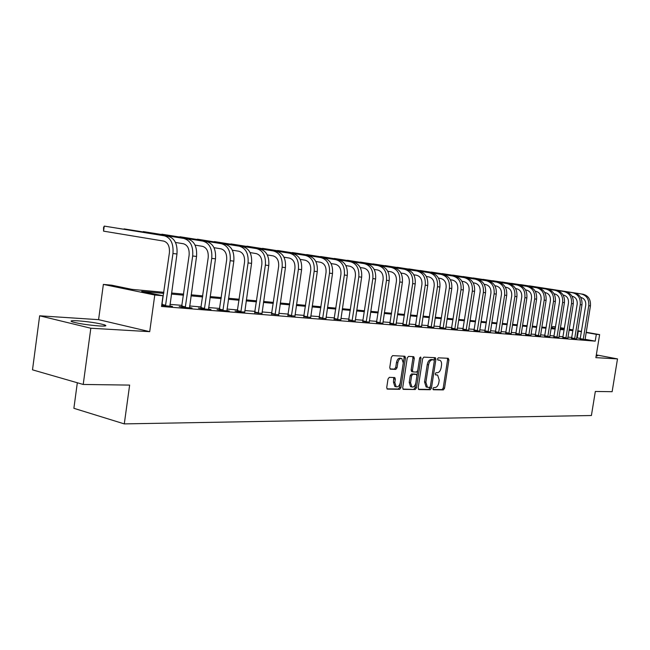 <?xml version="1.0" encoding="UTF-8"?>
<svg xmlns="http://www.w3.org/2000/svg" width="650" height="650" viewBox="0 0 650 650"><rect width="100%" height="100%" fill="white"/><g stroke="black" fill="none" stroke-linecap="round" stroke-linejoin="round"><path stroke-width="0.97" d="M432.924 388.635L433.412 389.764L443.349 389.894L444.519 388.326L448.914 359.921L448.24 358.296L438.336 357.825L437.507 358.914L437.864 360.035L439.863 360.246C441.253 361.018 441.797 362.724 441.496 365.349L441.131 367.738C440.473 370.817 439.213 372.483 437.344 372.726L436.044 372.686L435.216 373.783L435.557 374.896L437.645 375.107L439.213 380.136L438.848 382.517C438.189 385.588 436.93 387.27 435.053 387.546L433.753 387.53L432.924 388.635M99.385 325.967C105.763 326.292 107.437 325.91 104.39 324.821C97.663 323.034 88.806 321.693 77.821 320.808C71.183 320.442 69.444 320.824 72.589 321.953C79.511 323.773 88.441 325.106 99.385 325.967M596.148 355.997L597.594 355.826L596.237 355.412M389.317 377.349L388.017 379.007L386.734 387.473L387.246 389.09L399.669 389.317L400.936 387.684L405.47 357.914L404.926 356.257L392.616 355.631L391.316 357.256L389.764 367.51L390.301 369.159L395.777 369.403L397.053 367.77L397.824 362.724C398.572 359.564 399.904 358.166 401.814 358.524L403.276 362.952L400.286 382.574C399.498 385.816 398.133 387.221 396.183 386.783L394.818 382.46L395.322 379.178L394.794 377.544L389.317 377.349M83.216 384.459L32.5 369.834L39.65 315.803L90.821 328.234L83.216 384.459L129.634 385.092L124.288 423.898L591.403 415.521L595.327 391.463L612.129 391.69L617.5 358.906L595.879 357.646L599.625 334.636L596.318 334.344L595.213 341.144L161.525 306.475L163.012 295.766L154.773 295.027L103.366 284.408L111.629 285.179L131.982 289.372L163.906 292.313M90.821 328.234L149.703 331.662L154.773 295.027M418.153 387.936L418.884 389.569L430.259 389.716L431.454 388.131L435.898 359.32L435.378 357.711L423.865 357.126L422.638 358.711L418.153 387.936M402.935 389.066L415.212 389.521L403.463 389.366M412.661 356.59L412.945 358.036L414.286 358.321L413.741 356.679L408.493 356.387L407.241 357.996L402.707 387.709L403.203 389.309M414.286 358.321L412.449 370.297L412.969 371.914L416.504 372.068L417.739 370.467L419.632 358.077L420.631 356.996L421.005 358.142L416.447 387.912L415.212 389.521M617.5 358.906L596.326 354.908M595.213 341.144L585.033 339.292M580.344 338.447L576.631 337.829M571.821 337.431L567.921 337.114M563.054 336.716L559.008 336.383M554.084 335.977L549.9 335.627M544.911 335.221L540.572 334.864M535.519 334.449L531.034 334.076M525.915 333.661L521.259 333.271M516.084 332.849L511.257 332.451M506.009 332.02L501.012 331.606M495.69 331.167L490.514 330.744M485.119 330.298L479.757 329.859M474.289 329.412L468.723 328.949M463.182 328.494L457.405 328.023M451.791 327.559L445.802 327.064M440.107 326.601L433.891 326.089M428.114 325.609L421.663 325.081M415.805 324.594L409.11 324.049M403.162 323.554L396.207 322.985M390.171 322.489L382.956 321.896M376.829 321.392L369.33 320.775M363.106 320.263L355.314 319.621M348.993 319.101L340.892 318.435M334.474 317.907L326.048 317.208M319.532 316.672L310.765 315.957M304.135 315.404L295.027 314.657M288.283 314.104L278.801 313.324M271.944 312.756L262.064 311.943M255.092 311.374L244.806 310.529M237.713 309.944L226.996 309.059M219.773 308.466L208.601 307.548M201.248 306.938L189.597 305.979M182.106 305.37L169.951 304.363M162.321 303.737L161.915 303.704M580.166 339.048L585.033 339.633M571.586 338.349L576.509 338.942M562.819 337.642L567.799 338.236M553.849 336.911L558.894 337.512M544.668 336.172L549.778 336.773M535.275 335.408L540.451 336.017M525.671 334.628L530.912 335.246M515.832 333.832L521.146 334.449M505.757 333.011L511.136 333.645M495.438 332.174L500.89 332.808M484.859 331.321L490.392 331.955M474.021 330.436L479.635 331.086M462.914 329.542L468.601 330.192M451.514 328.616L457.283 329.274M439.831 327.665L445.681 328.331M427.83 326.69L433.769 327.364M415.512 325.699L421.541 326.373M402.87 324.667L408.988 325.349M389.878 323.619L396.086 324.301M376.529 322.53L382.834 323.229M362.798 321.417L369.2 322.116M348.684 320.279L355.184 320.978M334.157 319.101L340.771 319.808M319.207 317.882L325.926 318.598M303.81 316.639L310.643 317.354M287.95 315.348L294.897 316.079M271.602 314.023L278.671 314.754M254.743 312.658L261.942 313.398M237.356 311.244L235.048 311.058L238.566 311.789L244.684 311.992M219.408 309.79L217.027 309.603L220.553 310.334L229.271 311.033L226.866 310.537M200.874 308.287L198.412 308.092L201.955 308.831L210.957 309.554L208.471 309.043M181.732 306.735L179.181 306.532L182.731 307.279L192.034 308.035L189.467 307.491M169.821 305.89L172.477 306.451L161.671 305.427M77.326 382.761L73.881 408.306L124.288 423.898M149.703 331.662L98.581 319.662L39.65 315.803M98.581 319.662L103.366 284.408M552.329 328.039L552.565 326.568L555.547 326.844M163.759 293.386L141.7 291.371L163.012 295.766M581.441 331.695L577.72 331.086M572.918 330.647L569.018 330.298M564.151 329.851L560.121 329.485M555.197 329.038L551.013 328.656M546.033 328.201L541.702 327.803M536.656 327.348L532.163 326.942M527.053 326.471L522.405 326.048M517.229 325.577L512.411 325.138M507.171 324.659L502.174 324.204M496.86 323.724L491.684 323.253M486.306 322.757L480.935 322.27M475.483 321.774L469.918 321.271M464.384 320.767L458.616 320.239M453.001 319.727L447.021 319.183M441.326 318.662L435.118 318.102M429.349 317.574L422.906 316.989M417.048 316.452L410.361 315.843M404.414 315.307L397.467 314.673M391.438 314.121L384.223 313.463M378.105 312.91L370.614 312.227M364.398 311.659L356.606 310.952M350.293 310.375L342.201 309.636M335.79 309.051L327.373 308.287M320.856 307.694L312.098 306.898M305.476 306.288L296.368 305.459M289.632 304.85L280.15 303.989M273.309 303.363L263.437 302.461M256.474 301.827L246.188 300.893M239.102 300.243L228.386 299.268M221.171 298.61L210.007 297.594M202.662 296.928L191.011 295.864M183.536 295.181L171.381 294.076M596.318 334.344L586.121 332.532M560.406 327.673L564.387 328.38M569.189 329.233L573.032 329.916M577.777 330.761L581.482 331.419M586.17 332.248L599.625 334.636M569.132 329.591L570.042 329.672L569.148 329.509M564.346 328.664L560.365 327.949M555.506 327.088L552.565 326.568M171.527 293.012L183.682 294.125M191.165 294.816L202.808 295.888M210.153 296.562L221.317 297.594M228.532 298.252L239.249 299.244M246.334 299.894L256.612 300.836M263.575 301.478L273.447 302.388M280.296 303.014L289.77 303.891M296.506 304.509L305.614 305.346M312.236 305.955L320.994 306.759M327.502 307.361L335.92 308.132M342.339 308.726L350.431 309.465M356.744 310.05L364.528 310.765M370.744 311.334L378.235 312.024M384.361 312.593L391.568 313.251M397.605 313.812L404.544 314.446M410.483 314.99L417.178 315.608M423.028 316.152L429.479 316.737M435.248 317.273L441.456 317.842M447.143 318.37L453.131 318.914M458.738 319.434L464.506 319.963M470.039 320.474L475.605 320.986M481.065 321.49L486.427 321.977M491.806 322.473L496.982 322.952M502.296 323.44L507.293 323.903M512.533 324.382L517.351 324.821M522.527 325.301L527.174 325.731M532.285 326.202L536.77 326.609M541.816 327.072L546.146 327.47M551.127 327.933L555.311 328.315M560.235 328.77L564.265 329.144M577.233 337.878L578.321 331.142M436.304 374.814L436.995 374.961M438.514 359.962L439.286 360.124M433.014 389.472L442.041 389.594L443.211 388.034L447.598 359.653L447.346 358.256M434.314 360.693L434.306 357.63M418.372 389.277L428.935 389.415L430.316 386.685M429.552 387.465L430.398 386.352L434.298 361.026L433.932 359.905L432.421 359.808C430.519 360.035 429.236 361.709 428.569 364.837L425.888 382.241L427.44 387.27L429.552 387.465M432.599 359.621L433.802 359.873M426.855 387.14L426.124 386.969L424.564 381.94L427.237 364.553C427.903 361.424 429.195 359.759 431.096 359.531L432.477 359.596M412.945 358.036L411.117 369.996L411.637 371.613L412.986 371.914M419.656 357.955L415.114 387.603L416.447 387.912M410.556 382.696L411.889 386.961C413.766 387.351 415.082 385.97 415.846 382.809L416.886 376.009L416.374 374.4L412.848 374.254L411.604 375.863L410.556 382.696L409.224 382.395L410.556 386.652L411.231 386.807M415.033 374.099L416.154 374.351M409.224 382.395L410.264 375.562L411.507 373.961L414.822 374.059M413.887 389.212L415.114 387.603M395.582 386.644L394.842 386.474L393.477 382.151L393.721 377.463M401.18 358.386L400.473 358.231C398.564 357.882 397.231 359.279 396.476 362.432L397.824 362.724M390.041 368.948L394.428 369.102L395.712 367.469L396.476 362.432M386.977 388.854L398.328 389.009L399.596 387.368L404.129 357.63L403.837 356.168M585.041 339.747L590.436 305.914L588.754 305.703L583.188 339.592M580.133 339.154L585.723 305.207C586.024 300.991 584.383 298.391 580.791 297.399L580.645 297.375M583.034 294.223L529.384 285.862L583.034 294.223C588.421 295.693 590.883 299.593 590.436 305.914M581.344 293.987C586.739 295.457 589.209 299.366 588.754 305.703M580.312 338.65L583.334 339.202M576.517 339.056L581.961 304.85L580.239 304.631L574.624 338.902M571.553 338.463L577.192 304.135C577.492 299.877 575.843 297.245 572.227 296.246L571.967 296.205M574.511 293.028L520.52 284.611L574.511 293.028C579.93 294.515 582.416 298.456 581.961 304.85M572.788 292.793C578.207 294.279 580.694 298.228 580.239 304.631M571.74 337.951L574.771 338.504M567.808 338.358L573.292 303.761L571.537 303.542L565.874 338.195M562.778 337.748L568.466 303.038C568.774 298.732 567.109 296.075 563.477 295.059L563.103 295.002M565.801 291.817L511.461 283.343L565.801 291.817C571.253 293.312 573.747 297.294 573.292 303.761M564.038 291.566C569.497 293.069 571.992 297.058 571.537 303.542M562.965 337.236L566.02 337.797M558.894 337.634L564.428 302.648L562.632 302.421L556.92 337.48M553.8 337.025L559.544 301.917C559.853 297.562 558.179 294.873 554.523 293.857L554.028 293.776M556.896 290.574L502.214 282.043L556.896 290.574C562.38 292.086 564.891 296.108 564.428 302.648M555.092 290.322C560.584 291.834 563.095 295.872 562.632 302.421M553.995 336.505L557.074 337.066M549.786 336.903L555.36 301.511L553.524 301.275L547.763 336.741M544.627 336.286L550.412 300.771C550.729 296.359 549.047 293.646 545.366 292.622L544.741 292.516M547.788 289.299L492.749 280.711L547.788 289.299C553.304 290.826 555.831 294.897 555.36 301.511M545.935 289.047C551.46 290.574 553.995 294.653 553.524 301.275M544.822 335.757L547.918 336.326M540.459 336.148L546.081 300.341L544.204 300.105L538.387 335.985M535.234 335.53L541.076 299.593C541.393 295.141 539.703 292.386 535.998 291.354L535.234 291.233M538.468 287.999L483.08 279.354L538.468 287.999C544.017 289.543 546.553 293.654 546.081 300.341M536.575 287.739C542.133 289.283 544.676 293.402 544.204 300.105M535.438 334.994L538.549 335.562M530.92 335.376L536.583 299.154L534.658 298.911L528.799 335.205M525.622 334.75L531.513 298.391C531.838 293.881 530.132 291.102 526.411 290.062L525.509 289.916M528.929 286.674L473.192 277.964L528.929 286.674C534.511 288.226 537.062 292.386 536.583 299.154M526.988 286.398C532.586 287.958 535.137 292.126 534.658 298.911M525.826 334.206L528.962 334.783M521.146 334.588L526.866 297.928L524.891 297.684L518.976 334.417M515.783 333.954L521.722 297.164C522.048 292.598 520.341 289.786 516.596 288.738L515.539 288.567M519.163 285.309L463.076 276.534L519.163 285.309C524.778 286.877 527.345 291.086 526.866 297.928M517.181 285.033C522.803 286.601 525.379 290.818 524.891 297.684M515.994 333.401L519.139 333.986M511.144 333.783L516.913 296.676L514.889 296.424L508.926 333.604M505.7 333.141L511.704 295.904C512.029 291.281 510.315 288.446 506.545 287.381L505.334 287.186M509.161 283.912L452.717 275.08L509.161 283.912C514.816 285.496 517.4 289.754 516.913 296.676M507.13 283.627C512.793 285.212 515.377 289.477 514.889 296.424M505.919 332.581L509.088 333.174M500.898 332.954L506.707 295.401L504.644 295.141L498.623 332.776M495.381 332.312L501.434 294.613C501.767 289.941 500.037 287.064 496.251 285.992L494.878 285.773M498.924 282.482L442.122 273.593L498.924 282.482C504.611 284.082 507.203 288.389 506.707 295.401M496.844 282.197C502.539 283.798 505.139 288.113 504.644 295.141M495.601 331.736L498.794 332.337M490.401 332.109L496.259 294.084L494.138 293.824L488.069 331.923M484.811 331.459L490.913 293.288C491.254 288.559 489.515 285.651 485.704 284.562L484.161 284.318M488.426 281.019L431.275 272.066L488.426 281.019C494.154 282.636 496.762 286.991 496.259 294.084M486.298 280.727C492.026 282.336 494.642 286.707 494.138 293.824M485.03 330.874L488.239 331.476M479.643 331.24L485.55 292.744L483.381 292.467L477.246 331.045M473.964 330.582L480.131 291.939C480.472 287.146 478.725 284.196 474.89 283.108L473.176 282.831M477.677 279.524L420.168 270.506L477.677 279.524C483.438 281.149 486.062 285.553 485.55 292.744M475.499 279.216C481.26 280.849 483.884 285.261 483.381 292.467M474.199 329.989L477.425 330.598M468.609 330.346L474.573 291.363L472.339 291.086L466.156 330.151M462.857 329.688L469.081 290.55C469.422 285.691 467.667 282.709 463.808 281.613L461.906 281.304M466.659 277.981L408.785 268.905L466.659 277.981C472.444 279.622 475.085 284.082 474.573 291.363M464.417 277.672C470.21 279.313 472.859 283.79 472.339 291.086M463.093 329.087L466.334 329.696M457.299 329.436L463.312 289.949L461.021 289.664L454.781 329.233M451.457 328.77L457.738 289.12C458.087 284.204 456.324 281.19 452.441 280.077L450.344 279.736M455.349 276.404L397.126 267.272L455.349 276.404C461.175 278.062 463.824 282.579 463.312 289.949M453.058 276.088C458.884 277.745 461.541 282.271 461.021 289.664M451.701 328.152L454.968 328.77M445.697 328.502L451.758 288.502L449.41 288.202L443.113 328.291M439.766 327.827L446.103 287.658C446.461 282.677 444.681 279.63 440.781 278.501L438.482 278.135M443.755 274.787L385.174 265.59L443.755 274.787C449.613 276.461 452.278 281.036 451.758 288.502M441.399 274.463C447.265 276.136 449.938 280.719 449.41 288.202M440.017 327.202L443.3 327.827M433.786 327.543L439.896 287.016L437.491 286.707L431.137 327.324M427.765 326.861L434.168 286.162C434.525 281.117 432.738 278.021 428.813 276.884L426.302 276.486M431.86 273.13L372.921 263.868L431.86 273.13C437.751 274.82 440.432 279.443 439.896 287.016M429.447 272.797C435.337 274.487 438.019 279.126 437.491 286.707M428.017 326.227L431.324 326.852M421.558 326.552L427.724 285.48L425.254 285.171L418.836 326.332M415.447 325.861L421.907 284.619C422.273 279.508 420.477 276.372 416.536 275.226L413.79 274.787M419.648 271.424L360.352 262.096L419.648 271.424C425.571 273.13 428.261 277.818 427.724 285.48M417.17 271.082C423.093 272.789 425.791 277.485 425.254 285.171M415.707 325.219L419.031 325.853M409.004 325.536L415.22 283.912L412.685 283.595L406.209 325.317M402.797 324.846L409.321 283.034C409.687 277.851 407.891 274.682 403.918 273.528L400.944 273.049M407.103 269.677L347.466 260.284L407.103 269.677C413.067 271.399 415.764 276.144 415.22 283.912M404.56 269.319C410.524 271.042 413.229 275.803 412.685 283.595M403.065 324.188L406.404 324.829M396.102 324.496L402.382 282.303L399.766 281.97L393.234 324.269M389.805 323.798L396.394 281.409C396.76 276.161 394.956 272.943 390.967 271.773L387.733 271.253M394.225 267.881L334.23 258.432L394.225 267.881C400.213 269.62 402.935 274.422 402.382 282.303M391.609 267.516C397.605 269.254 400.319 274.072 399.766 281.97M390.081 323.123L393.437 323.773M382.85 323.432L389.179 280.646L386.498 280.304L379.901 323.188M376.447 322.717L383.102 279.744C383.476 274.414 381.656 271.164 377.65 269.977L374.156 269.417M380.989 266.037L320.645 256.523L380.989 266.037C387.01 267.784 389.74 272.659 389.179 280.646M378.3 265.655C384.321 267.418 387.059 272.301 386.498 280.304M376.732 322.034L380.104 322.692M369.224 322.327L375.611 278.939L372.848 278.59L366.194 322.083M362.716 321.612L369.436 278.021C369.817 272.618 367.989 269.327 363.959 268.133L360.197 267.524M367.38 264.136L306.694 254.556L367.38 264.136C373.433 265.907 376.179 270.839 375.611 278.939M364.618 263.754C370.671 265.525 373.417 270.473 372.848 278.59M363.009 320.913L366.397 321.579M355.209 321.197L361.652 277.184L358.816 276.835L352.089 320.946M348.595 320.474L355.379 276.258C355.769 270.782 353.933 267.434 349.887 266.232L345.832 265.574M353.389 262.186L292.362 252.541L353.389 262.186C359.474 263.973 362.229 268.97 361.652 277.184M350.545 261.787C356.631 263.575 359.385 268.596 358.816 276.835M348.896 319.767L352.3 320.434M340.795 320.036L347.295 275.389L344.37 275.015L337.577 319.776M334.067 319.304L340.917 274.438C341.315 268.881 339.471 265.493 335.4 264.274L331.045 263.567M338.999 260.179L277.631 250.469L338.999 260.179C345.109 261.983 347.872 267.053 347.295 275.389M336.066 259.764C342.184 261.576 344.955 266.662 344.37 275.015M334.376 318.581L337.797 319.256M325.951 318.841L332.507 273.528L329.501 273.154L322.644 318.573M319.109 318.102L326.032 272.569C326.43 266.931 324.586 263.494 320.499 262.267L315.811 261.503M324.179 258.107L262.486 248.341L324.179 258.107C330.322 259.935 333.101 265.07 332.507 273.528M321.165 257.692C327.316 259.512 330.094 264.672 329.501 273.154M319.426 317.363L322.871 318.045M310.676 317.606L317.281 271.619L314.186 271.229L307.263 317.33M303.713 316.859L310.7 270.644C311.106 264.916 309.254 261.438 305.142 260.195L300.121 259.374M308.929 255.978L246.911 246.155L308.929 255.978C315.096 257.822 317.882 263.039 317.281 271.619M305.825 255.547C312 257.392 314.787 262.624 314.186 271.229M304.037 316.103L307.499 316.794M294.929 316.331L301.6 269.652L298.407 269.246L291.419 316.054M287.844 315.583L294.913 268.653C295.319 262.844 293.459 259.309 289.331 258.058L283.952 257.181M293.215 253.793L230.888 243.904L293.215 253.793C299.414 255.653 302.209 260.934 301.6 269.652M290.022 253.346C296.221 255.206 299.016 260.512 298.407 269.246M288.186 314.811L291.655 315.51M278.712 315.023L285.439 267.621L282.141 267.207L275.088 314.73M271.497 314.267L278.631 266.606C279.045 260.707 277.184 257.124 273.041 255.856L267.28 254.922M277.03 251.534L214.386 241.581L277.03 251.534C283.246 253.411 286.049 258.773 285.439 267.621M273.731 251.071C279.955 252.956 282.758 258.334 282.141 267.207M271.838 313.479L275.332 314.186M261.983 313.674L268.767 265.525L265.371 265.102L258.245 313.373M254.637 312.91L261.844 264.501C262.267 258.505 260.398 254.873 256.238 253.589L250.079 252.582M260.333 249.202L197.397 239.192L260.333 249.202C266.581 251.103 269.392 256.539 268.767 265.525M256.937 248.731C263.185 250.632 265.996 256.084 265.371 265.102M254.987 312.098L258.489 312.812M244.725 312.284L251.566 263.364L248.064 262.925L240.874 311.976M237.242 311.512L244.522 262.324C244.953 256.238 243.076 252.541 238.908 251.249L232.326 250.169M243.116 246.805L179.896 236.738L243.116 246.805C249.389 248.714 252.2 254.239 251.566 263.364M239.606 246.309C245.879 248.235 248.698 253.768 248.064 262.925M237.607 310.684L241.126 311.407M226.915 310.846L233.821 261.137L230.197 260.683L222.934 310.521M219.286 310.066L226.647 260.073C227.078 253.89 225.201 250.144 221.016 248.836L213.996 247.682M225.347 244.319L161.85 234.195L225.347 244.319C231.636 246.261 234.463 251.867 233.821 261.137M221.731 243.815C228.02 245.757 230.847 251.379 230.197 260.683M219.668 309.221L223.194 309.944M208.52 309.359L215.491 258.838L211.746 258.367L204.417 309.026M200.744 308.579L208.187 257.757C208.626 251.469 206.741 247.666 202.548 246.342L195.049 245.107M207.001 241.759L143.252 231.587L207.001 241.759C213.314 243.717 216.141 249.413 215.491 258.838M203.263 241.239C209.576 243.206 212.404 248.909 211.746 258.367M201.143 307.702L204.677 308.441M189.524 307.832L196.544 256.457L192.684 255.978L185.274 307.483M181.594 307.036L189.109 255.361C189.556 248.966 187.671 245.099 183.463 243.766L175.468 242.45M188.053 239.119L124.061 228.889L188.053 239.119C194.374 241.093 197.21 246.878 196.544 256.457M184.186 238.582C190.515 240.565 193.351 246.358 192.684 255.978M182 306.142L185.543 306.889M169.877 306.239L176.963 254.004L172.965 253.5L165.49 305.89M161.785 305.451L169.39 252.874C169.837 246.382 167.96 242.45 163.735 241.101L103.561 231.148L103.569 227.508L104.244 226.102L164.466 235.828C170.812 237.827 173.648 243.717 172.965 253.5M103.561 231.148L104.244 226.102L168.464 236.389C174.801 238.387 177.637 244.254 176.963 254.004M162.207 304.525L165.766 305.281M447.598 359.653L448.914 359.921M443.211 388.034L444.519 388.326M442.041 389.594L443.349 389.894M434.574 359.044L435.898 359.32M430.137 387.831L431.454 388.131M428.935 389.415L430.259 389.716M431.096 359.531L432.421 359.808M427.237 364.553L428.569 364.837M424.564 381.94L425.888 382.241M411.117 369.996L412.449 370.297M419.681 357.858L421.005 358.142M411.507 373.961L412.848 374.254M410.264 375.562L411.604 375.863M393.981 378.869L395.322 379.178M393.477 382.151L394.818 382.46M395.712 367.469L397.053 367.77M394.428 369.102L395.777 369.403M404.129 357.63L405.47 357.914M399.596 387.368L400.936 387.684M398.328 389.009L399.669 389.317M168.464 236.389L164.466 235.828M104.39 324.821L104.219 326.072M426.124 386.969L427.44 387.27M411.637 371.613L412.969 371.914M410.556 386.652L411.889 386.961M394.842 386.474L396.183 386.783"/></g></svg>
